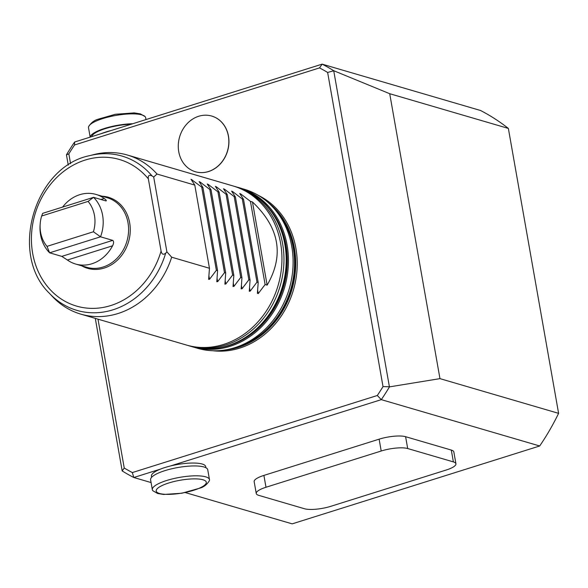 <?xml version="1.0" encoding="UTF-8"?>
<svg xmlns="http://www.w3.org/2000/svg" width="588" height="588" viewBox="0 0 588 588"><rect width="100%" height="100%" fill="white"/><g stroke="black" fill="none" stroke-linecap="round" stroke-linejoin="round"><path stroke-width="0.88" d="M145.986 119.562L145.655 117.681A29.01 7.387 170 0 0 145.126 116.63A29.01 7.387 170 0 0 141.899 114.91A29.01 7.387 170 0 0 111.228 116.351A29.01 7.387 170 0 0 88.648 126.589A29.01 7.387 170 0 0 88.516 127.75L90.162 137.122M152.858 490.737A29.01 7.387 -10 0 1 152.336 489.694A29.01 7.387 -10 0 1 179.619 477.382A29.01 7.387 -10 0 1 209.475 479.617A29.01 7.387 -10 0 1 209.335 480.778C207.013 484.461 204.021 486.871 200.368 488.011L181.846 493.229L163.677 494.464L157.643 493.501L152.858 490.737M208.431 171.527A29.01 24.946 106.3 0 1 195.414 171.74A29.01 24.946 106.3 0 1 179.619 136.894A29.01 24.946 106.3 0 1 211.709 116.056A29.01 24.946 106.3 0 1 228.791 143.487A29.01 24.946 106.3 0 1 208.431 171.527M132.675 123.752A29.01 7.387 170 0 0 90.236 137.107M152.336 489.694L150.594 479.823A29.01 7.387 -10 0 1 177.877 467.519A29.01 7.387 -10 0 1 207.733 469.753L209.475 479.617M258.301 195.363A81.783 70.325 106.3 0 1 296.543 274.861A81.783 70.325 106.3 0 1 239.669 348.125A81.783 70.325 106.3 0 1 212.841 350.742M195.466 171.755A29.01 24.946 -73.7 0 0 195.517 171.769A29.01 24.946 -73.7 0 0 208.534 171.556A29.01 24.946 -73.7 0 0 228.894 143.516A29.01 24.946 -73.7 0 0 211.812 116.086A29.01 24.946 -73.7 0 0 211.761 116.071M131.212 124.215A27.562 7.012 170 0 0 91.699 136.644M111.191 130.507A27.562 7.012 170 0 0 101.239 133.645L322.143 64.143A227.938 195.995 106.3 0 1 333.719 70.707L389.403 386.779L383.023 386.603L327.634 72.449L333.683 70.788M151.623 477.302L151.432 476.221A27.562 7.012 -10 0 1 160.392 469.136L133.785 477.507A227.938 195.995 106.3 0 1 122.208 470.951L124.237 468.011L97.99 319.159M68.259 165.118L66.451 154.85L68.84 153.865L70.575 163.67M122.172 470.848L95.285 318.365M160.392 469.136A27.562 7.012 -10 0 1 170.351 466.005A27.562 7.012 -10 0 1 205.712 466.644L205.903 467.732M407.69 448.534A19.683 5.013 170 0 0 381.208 451.011L265.989 487.254A19.683 5.013 170 0 0 256.25 493.494A19.683 5.013 170 0 0 258.801 495.375L304.488 508.745A19.683 5.013 170 0 0 330.978 506.268L446.189 470.025A19.683 5.013 170 0 0 455.928 463.785A19.683 5.013 170 0 0 453.385 461.903L407.69 448.534L405.602 436.693A19.683 5.013 170 0 0 379.12 439.17L263.902 475.413A19.683 5.013 170 0 0 254.163 481.653L256.25 493.494M151.079 482.564L133.785 477.507L132.329 472.568L377.298 395.504L381.303 399.642A227.938 195.995 106.3 0 0 389.469 386.875L439.964 378.635L558.6 413.349L508.363 128.427A227.938 195.995 106.3 0 0 480.543 110.493L322.143 64.143L319.534 67.899A223.793 192.43 106.3 0 1 327.634 72.449M319.534 67.899L74.566 144.964L74.625 142.017L101.239 133.645M68.84 153.865A223.793 192.43 106.3 0 1 74.566 144.964M132.329 472.568A223.793 192.43 106.3 0 1 124.237 468.011M383.023 386.603A223.793 192.43 106.3 0 1 377.298 395.504M66.451 154.85L66.459 154.784A227.938 195.995 106.3 0 1 74.625 142.017M185.293 492.582L292.177 523.857L539.696 445.983L381.303 399.642L170.351 466.005M455.928 463.785L453.84 451.944A19.683 5.013 170 0 0 451.297 450.063L405.602 436.693M439.964 378.635L389.719 93.712L333.719 70.707M389.719 93.712L508.363 128.427M558.6 413.349A227.938 195.995 106.3 0 1 539.696 445.983M192.908 346.935L197.583 348.302A82.886 71.273 -73.7 0 0 230.952 348.772A82.886 71.273 -73.7 0 0 234.774 347.684A82.886 71.273 -73.7 0 0 289.862 286.621A82.886 71.273 -73.7 0 0 272.494 206.792A82.886 71.273 -73.7 0 0 244.13 189.196L239.463 187.829A82.886 71.273 106.3 0 1 288.282 266.195A82.886 71.273 106.3 0 1 230.106 346.317A82.886 71.273 106.3 0 1 192.908 346.935A82.886 71.273 106.3 0 1 191.806 346.597M238.346 187.513A82.886 71.273 106.3 0 1 239.463 187.829M264.644 203.632A82.055 70.56 106.3 0 1 283.497 287.076A82.055 70.56 106.3 0 1 222.646 347.192M166.889 251.848L165.669 253.222C163.288 255.06 161.759 254.332 161.083 251.047L148.352 178.862C147.867 175.562 149.095 174.577 152.035 175.915A80.38 69.112 -73.7 0 0 89.714 155.636L93.992 154.556A82.886 71.273 106.3 0 1 127.368 155.026A82.886 71.273 106.3 0 1 157.025 174.041L153.696 177.017L166.889 251.848L171.689 257.206L209.46 268.26L208.659 279.05L209.519 279.307L216.369 270.282L201.706 187.109L191.004 179.23M208.659 279.05L208.666 279.418M216.369 270.282L217.582 270.634L202.919 187.469L201.706 187.109M217.582 270.634L216.788 281.792M199.126 181.604L202.919 187.469M199.207 181.758L200.067 182.015L200.287 183.258M216.781 281.431L217.641 281.681L224.491 272.656L225.704 273.008L211.041 189.843L209.828 189.49L224.491 272.656M209.828 189.49L200.067 182.015M225.704 273.008L224.91 284.173M207.248 183.985L211.041 189.843M207.329 184.14L208.189 184.389L208.409 185.632M224.903 283.806L225.763 284.055L232.613 275.03L233.826 275.39L219.162 192.217L217.95 191.864L232.613 275.03M217.95 191.864L208.189 184.389M233.826 275.39L233.032 286.547M215.37 186.359L219.162 192.217M215.451 186.514L216.31 186.763L216.531 188.013M233.024 286.187L233.884 286.437L240.735 277.411L241.947 277.764L227.284 194.599L226.071 194.238L240.735 277.411M226.071 194.238L216.31 186.763M241.947 277.764L241.161 288.921M223.491 188.741L227.284 194.599M223.572 188.888L224.44 189.145L224.653 190.387M241.146 288.561L242.013 288.811L248.856 279.785L250.069 280.138L235.406 196.973L234.193 196.62L248.856 279.785M234.193 196.62L224.44 189.145M250.069 280.138L249.283 291.303M231.613 191.115L235.406 196.973M231.694 191.269L232.561 191.519L232.774 192.761M249.275 290.935L250.135 291.192L256.985 282.166L258.198 282.519L243.528 199.347L239.735 193.489M252.465 201.963L267.136 285.136C284.364 255.346 279.476 227.622 252.465 201.963L250.437 201.368L265.107 284.541L267.136 285.136M258.198 282.519L257.397 293.316L258.257 293.566L265.107 284.541M250.437 201.368L240.683 193.9L240.904 195.142M239.823 193.643L240.683 193.9M256.985 282.166L242.315 198.994L243.528 199.347M242.315 198.994L232.561 191.519M171.689 257.206A82.886 71.273 106.3 0 1 167.867 267.114A82.886 71.273 106.3 0 1 80.813 314.132L186.411 345.031A82.886 71.273 -73.7 0 0 273.464 298.013A82.886 71.273 -73.7 0 0 232.966 185.926L127.368 155.026M209.46 268.26L194.79 185.088L191.085 179.384M80.813 314.132A82.886 71.273 106.3 0 1 52.45 296.536L49.429 293.324A80.38 69.112 -73.7 0 0 165.669 253.222M157.025 174.041L194.79 185.088M152.035 175.915L153.696 177.017M81.681 265.805A37.015 31.833 -73.7 0 0 104.216 268.054A37.015 31.833 -73.7 0 0 130.249 228.578A37.015 31.833 -73.7 0 0 102.047 196.201M88.082 201.405L41.645 216.016L42.667 213.348L93.573 197.333A36.265 31.179 106.3 0 1 100.533 236.802L93.433 231.76A31.48 27.063 106.3 0 0 88.082 201.405L93.573 197.333L105.759 200.898C106.788 200.868 106.274 200.052 104.216 198.45A36.265 31.179 -73.7 0 0 95.998 194.43A36.265 31.179 -73.7 0 0 79.725 194.694A36.265 31.179 -73.7 0 0 62.622 207.064M41.645 216.016A31.48 27.063 -73.7 0 0 40.212 223.55A31.48 27.063 -73.7 0 0 46.996 246.365L93.433 231.76M46.996 246.365L49.62 252.818L100.533 236.802L112.72 240.367C113.925 241.345 113.874 243.16 112.565 245.813A36.265 31.179 -73.7 0 1 75.632 264.034L86.796 267.305A36.265 31.179 106.3 0 0 126.912 241.256A36.265 31.179 106.3 0 0 107.163 197.7L95.998 194.43M40.212 223.55L40.124 224.682A36.265 31.179 106.3 0 0 49.62 252.818L61.806 256.383L67.414 260.021A36.265 31.179 -73.7 0 0 75.632 264.034M106.2 200.927L105.759 200.898M159.502 493.472A25.424 6.468 -10 0 1 181.339 480.051A25.424 6.468 -10 0 1 202.911 486.364A25.424 6.468 -10 0 1 159.502 493.472M272.494 206.792L274.324 208.733A81.372 69.965 106.3 0 1 290.781 289.208A81.372 69.965 106.3 0 1 233.539 348.118L230.952 348.772M271.553 205.8A81.232 69.847 106.3 0 1 291.192 289.325A81.232 69.847 106.3 0 1 229.629 349.088M267.386 201.897A81.232 69.847 106.3 0 1 291.949 289.553A81.232 69.847 106.3 0 1 224.013 350.132M265.989 487.254L263.902 475.413M453.385 461.903L451.297 450.063M381.208 451.011L379.12 439.17M237.229 187.175A82.886 71.273 106.3 0 1 282.358 286.738A82.886 71.273 106.3 0 1 190.674 346.281C220.603 355.615 256.258 339.011 273.729 308.009C301.49 263.747 282.078 198.354 237.229 187.175L234.994 186.521A82.886 71.273 106.3 0 1 280.123 286.084A82.886 71.273 106.3 0 1 188.439 345.626L190.674 346.281M191.945 179.634L192.166 180.883M208.938 276.022L209.519 279.307M217.06 278.396L217.641 281.681M225.182 280.77L225.763 284.055M233.311 283.151L233.884 286.437M241.433 285.525L242.013 288.811M249.555 287.899L250.135 291.192M257.676 290.281L258.257 293.566M148.352 178.862A76.374 65.672 -73.7 0 0 46.239 190.196A76.374 65.672 -73.7 0 0 65.915 301.776A76.374 65.672 -73.7 0 0 161.083 251.047M67.414 260.021L112.565 245.813M100.93 199.479L104.216 198.45M61.806 256.383L112.72 240.367M88.648 126.589C90.949 122.921 93.962 120.503 97.689 119.327L115.432 114.263L134.24 112.903L140.341 113.874L145.126 116.63M234.994 186.521L233.973 186.234M188.439 345.626L187.425 345.318M89.714 155.636C34.361 166.624 8.724 254.236 49.429 293.324"/></g></svg>
